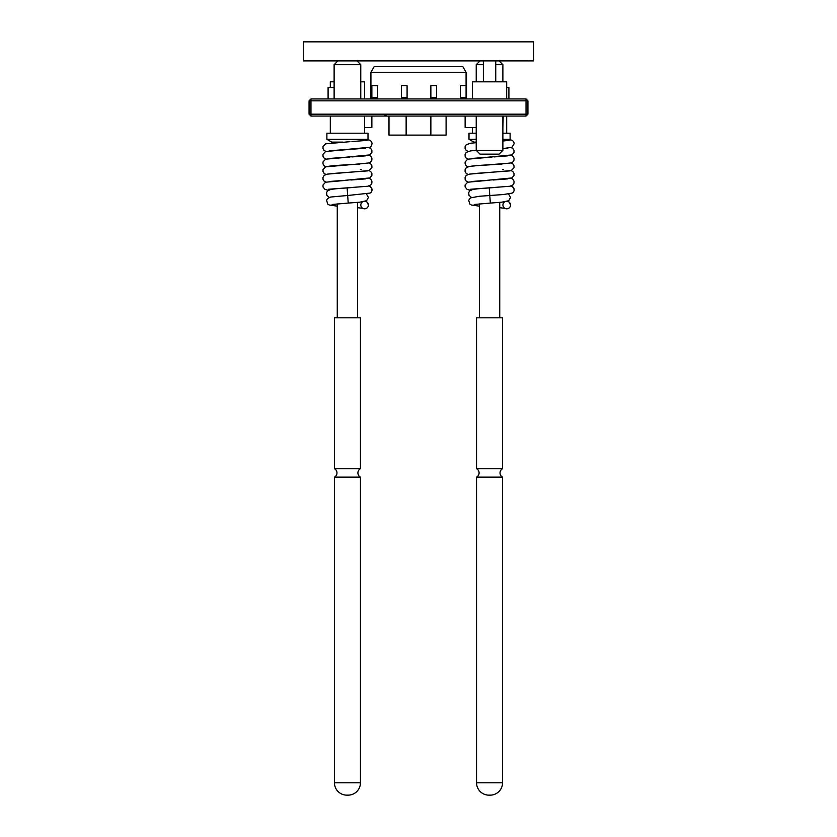 <?xml version="1.0" encoding="UTF-8"?>
<svg xmlns="http://www.w3.org/2000/svg" width="837" height="837" viewBox="0 0 837 837"><rect width="100%" height="100%" fill="white"/><g stroke="black" fill="none" stroke-linecap="round" stroke-linejoin="round"><path stroke-width="1.26" d="M360.444 468.73L360.444 317.819L334.444 317.819L334.444 468.73L360.444 468.73A4.76 4.76 0 0 0 360.444 477.142L334.444 477.142L334.444 782.783A12.367 12.367 0 0 0 347.439 795.129A12.367 12.367 0 0 0 360.444 782.783L360.444 477.142M334.444 468.73A4.76 4.76 0 0 1 334.444 477.142M502.556 468.73L502.556 317.819L476.556 317.819L476.556 468.73L502.556 468.73A4.76 4.76 0 0 0 502.556 477.142L476.556 477.142L476.556 782.783A12.367 12.367 0 0 0 489.561 795.129A12.367 12.367 0 0 0 502.556 782.783L502.556 477.142M476.556 468.73A4.76 4.76 0 0 1 476.556 477.142M364.576 98.944L364.576 81.817L360.768 81.817M334.12 81.817L330.312 81.817L330.312 87.529M499.072 154.144L480.04 154.144L476.232 150.336L502.88 150.336L499.072 154.144M476.232 116.071L476.232 150.336L470.572 150.901L466.251 152.386L465.1 154.301L465.121 156.278L466.083 157.963L467.977 159.093M502.88 116.071L502.88 150.336M506.688 98.944L506.688 81.817L472.424 81.817L472.424 98.944M364.576 133.209L364.576 116.071M330.312 133.209L330.312 116.071M368.761 186.034A3.808 3.798 -0 0 1 370.132 193.075L347.648 195.502M326.953 174.169L369.096 170.581L371.89 167.756L371.89 165.778L370.728 163.885L369.023 162.933M326.503 166.741C328.659 165.998 337.468 165.255 352.942 164.481L359.847 164.052M344.896 149.624L369.849 147.239C370.686 147.197 371.408 146.036 372.015 143.755A3.808 3.798 180 0 0 366.418 140.386M367.61 163.184L325.603 166.856L322.998 169.618L322.998 171.595L324.149 173.489L325.865 174.441M367.935 170.874L333.691 173.416M331.787 142.865L331.787 142.123L342.867 142.123M365.978 140.459L367.998 139.298L367.998 133.209L326.89 133.209L326.89 139.298L367.998 139.298M331.787 142.123L326.89 139.298M362.505 201.863A3.808 3.798 -165.7 0 0 364.618 208.821A3.808 3.798 -165.7 0 0 365.361 201.298M366.47 194.017L368.416 197.448L366.627 200.713L359.732 202.177L348.213 203.077L347.125 187.906L335.951 188.764L330.814 189.403L327.497 190.962L326.597 192.625L326.848 195.272L329.286 197.406M357.629 317.819L357.629 202.366M337.259 317.819L337.259 203.904M360.768 98.944L360.768 64.69L334.12 64.69L334.12 98.944M337.928 60.881L334.12 64.69M356.96 60.881L360.768 64.69M506.688 133.209L506.688 116.071M472.424 133.209L472.424 127.496M510.873 186.034A3.808 3.798 -0 0 1 512.244 193.075L503.466 194.529L479.371 196.266L470.404 197.898L468.71 200.273L469.819 204.061L471.325 204.992L479.371 206.174M469.065 174.169L511.208 170.581L514.002 167.756L514.002 165.778L512.84 163.885L511.135 162.933M468.626 166.741C470.771 165.998 479.58 165.255 495.065 164.481L501.959 164.052M502.88 148.63L511.972 147.239L514.127 143.755A3.808 3.798 180 0 0 508.54 140.386M509.723 163.184L475.814 165.736M510.047 170.874L475.814 173.416M473.899 142.865L473.899 142.123L476.232 142.123M508.101 140.459L510.11 139.298L510.11 133.209L502.88 133.209M473.899 142.123L469.002 139.298L476.232 139.298M502.88 139.298L510.11 139.298M469.002 139.298L469.002 133.209L476.232 133.209M504.627 201.863A3.808 3.798 -165.7 0 0 506.73 208.821A3.808 3.798 -165.7 0 0 507.473 201.298M508.593 194.017L510.528 197.448L508.739 200.713L501.855 202.177L490.325 203.077L489.247 187.906L478.063 188.764L472.926 189.403L469.609 190.962L468.71 192.625L468.961 195.272L471.398 197.406M499.741 317.819L499.741 202.366M479.371 317.819L479.371 203.904M502.88 81.817L502.88 64.69L495.745 64.69M483.367 64.69L476.232 64.69L476.232 81.817M480.04 60.881L476.232 64.69M499.072 60.881L502.88 64.69M495.745 81.817L495.745 60.881M483.367 81.817L483.367 60.881M533.65 60.881L303.35 60.881L303.35 41.85L533.65 41.85L533.65 60.881L528.524 60.881M429.894 60.881L426.242 60.881M533.65 60.505L528.524 60.505M309.062 114.177L309.062 100.848L310.966 100.848L310.966 98.944L526.034 98.944L526.034 100.848L527.938 100.848L527.938 114.177L526.034 114.177L526.034 116.071L310.966 116.071L310.966 114.177L526.034 114.177L526.034 100.848L310.966 100.848L310.966 114.177L309.062 114.177L310.966 116.071M384.8 116.071L386.171 116.071M315.748 116.071L321.115 116.071M371.869 98.944L371.869 85.625L377.581 85.625L377.581 98.944M401.373 98.944L401.373 85.625L407.085 85.625L407.085 98.944M430.867 98.944L430.867 85.625L436.579 85.625L436.579 98.944M460.371 98.944L460.371 85.625L466.083 85.625L466.083 72.306L370.917 72.306L370.917 98.944M466.083 98.944L466.083 85.625M370.917 72.306L374.212 66.594L462.788 66.594L466.083 72.306M334.12 87.529L328.094 87.529L328.094 98.944M506.688 87.529L508.906 87.529L508.906 98.944M446.1 116.071L446.1 135.113L406.133 135.113L406.133 116.071M430.867 135.113L430.867 116.071M406.133 135.113L388.996 135.113L388.996 116.071M364.576 127.496L371.869 127.496L371.869 116.071M476.232 127.496L465.131 127.496L465.131 116.071M502.88 127.496L503.194 116.071M460.371 97.688L466.083 97.688M430.867 97.688L436.579 97.688M401.373 97.688L407.085 97.688M371.869 97.688L377.581 97.688M526.034 116.071L527.938 114.177M527.938 100.848L526.034 98.944M309.062 100.848L310.966 98.944M386.171 115.694L384.8 115.694M495.065 164.481L481.013 165.402M352.942 164.481L338.901 165.402M334.444 782.783L360.444 782.783M476.556 782.783L502.556 782.783M372.015 189.821L371.482 187.823L369.023 185.96M328.292 190.281L325.028 189.455L323.009 186.975L322.988 185.008L325.572 182.215L347.209 180.237M328.428 189.267L367.872 186.243L370.917 184.831L371.879 183.146L371.9 181.169L370.749 179.254L369.023 178.281M325.865 182.121L323.971 180.991L323.009 179.306L322.988 177.329L324.139 175.414L327.058 174.159L334.497 173.353M344.896 180.332L369.849 177.936L371.879 175.467L371.9 173.489L370.749 171.575L369.023 170.602M361.186 169.576L360.381 169.524M325.865 166.762L324.149 165.81L322.998 163.916L322.998 161.939L325.603 159.176L349.981 157.042M356.342 164.272L369.086 162.912L370.728 161.98L371.89 160.087L371.89 158.109L370.739 156.205L369.023 155.253M325.865 159.093L323.971 157.963L323.009 156.278L322.988 154.301L325.572 151.518L349.981 149.363M344.896 157.304L369.849 154.908L371.879 152.439L371.9 150.461L370.749 148.547L369.023 147.574M325.865 151.413L323.971 150.283L323.009 148.599L322.988 146.621L325.572 143.838L349.981 141.683M348.213 203.077L332.111 204.469M347.637 195.481L330.72 197.03L327.487 198.589L326.597 200.273L327.706 204.061L329.213 204.992L337.259 206.174M365.602 201.215L367.433 202.428L368.416 205.222M351.352 187.614L347.135 187.906M346.811 795.15L348.066 795.15M514.127 189.821L513.594 187.823L511.135 185.96M470.415 190.281L467.151 189.455L465.121 186.975L465.1 185.008L467.684 182.215L489.331 180.237M470.54 189.267L509.984 186.243L513.029 184.831L513.991 183.146L514.012 181.169L512.861 179.254L511.135 178.281M467.977 182.121L466.083 180.991L465.121 179.306L465.1 177.329L466.251 175.414L469.17 174.159L476.619 173.353M487.008 180.332L511.972 177.936L513.991 175.467L514.012 173.489L512.861 171.575L511.135 170.602M503.309 169.576L502.503 169.524M467.977 174.441L466.272 173.489L465.11 171.595L465.11 169.618L466.272 167.714L469.233 166.469L476.619 165.684M467.977 166.762L466.272 165.81L465.11 163.916L465.11 161.939L467.716 159.176L492.093 157.042M498.454 164.272L511.198 162.912L512.84 161.98L514.002 160.087L514.002 158.109L512.851 156.205L511.135 155.253M487.008 157.304L511.972 154.908L513.991 152.439L514.012 150.461L512.861 148.547L511.135 147.574M467.977 151.413L466.083 150.283L465.121 148.599L465.1 146.621L466.251 144.707L470.572 143.232L476.232 142.677M490.325 203.077L474.234 204.469M507.724 201.215L509.545 202.428L510.528 205.222M493.464 187.614L489.247 187.906M488.934 795.15L490.189 795.15M499.741 207.712L504.826 208.308M507.787 178.888L493.045 180.007M485.094 180.447L471.336 181.514M494.008 156.927L507.787 155.86M502.88 148.672L507.787 148.18M502.88 141.003L508.572 140.428M485.041 157.429L471.336 158.486M476.232 150.315L471.336 150.806M357.629 207.712L362.714 208.308M365.664 178.888L350.923 180.007M342.971 180.447L329.223 181.514M351.896 156.927L365.664 155.86M351.896 149.248L365.664 148.18M351.896 141.568L366.46 140.428M342.929 157.429L329.223 158.486M342.971 149.75L329.223 150.806"/></g></svg>
